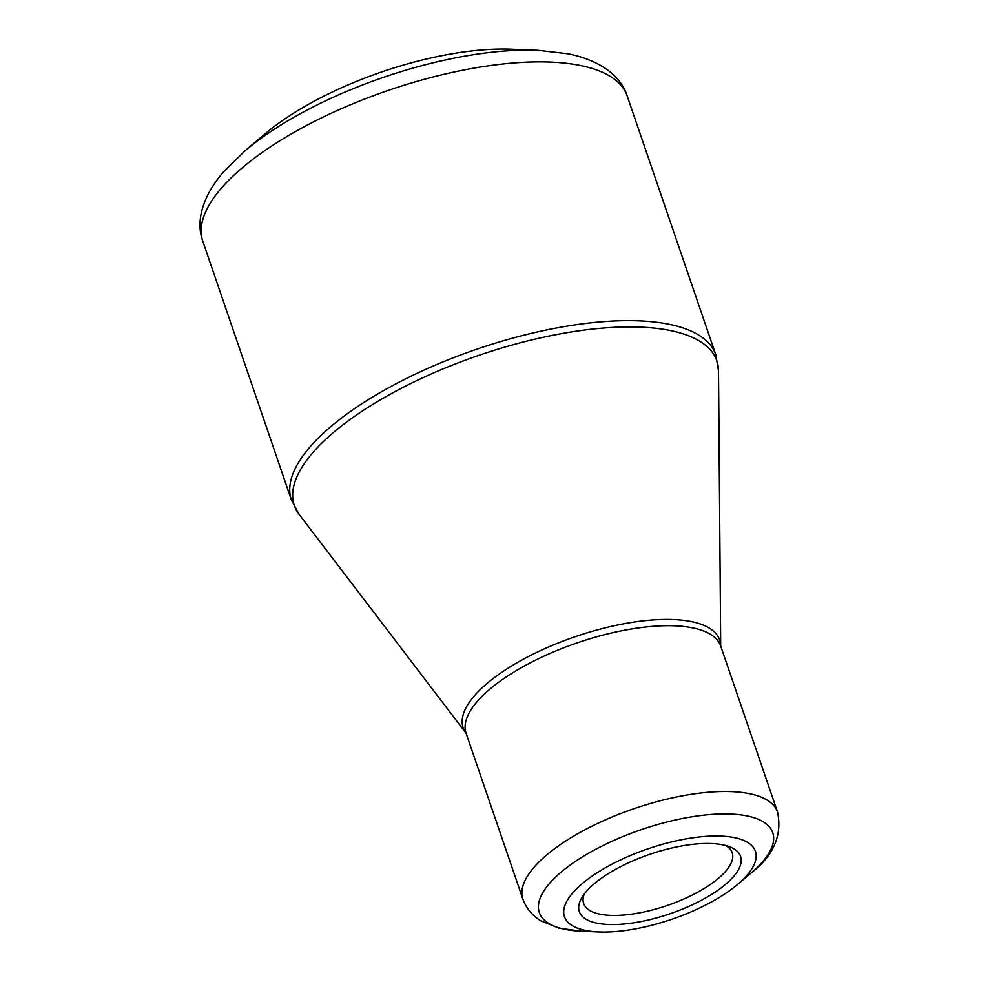 <?xml version="1.0" encoding="UTF-8"?>
<svg xmlns="http://www.w3.org/2000/svg" width="981" height="981" viewBox="0 0 981 981"><rect width="100%" height="100%" fill="white"/><g stroke="black" fill="none" stroke-linecap="round" stroke-linejoin="round"><path stroke-width="1.47" d="M503.228 49.05A179.425 66.119 -18.9 0 1 512.033 49.234L538.262 50.338A213.073 78.517 -18.9 0 0 527.815 50.129A213.073 78.517 -18.9 0 0 245.127 150.706L265.177 133.747A179.425 66.119 -18.9 0 1 503.228 49.05M716.155 835.996A100.933 37.192 -18.9 0 1 737.638 884.408A100.933 37.192 -18.9 0 1 598.79 931.95A100.933 37.192 -18.9 0 1 583.683 882.446A100.933 37.192 -18.9 0 1 716.155 835.996M612.487 924.58A85.224 31.404 -18.9 0 1 581.892 897.59A85.224 31.404 -18.9 0 1 649.778 854.316A85.224 31.404 -18.9 0 1 729.938 846.897A85.224 31.404 -18.9 0 1 714.757 892.379A85.224 31.404 -18.9 0 1 612.487 924.58M584.333 893.961A78.505 28.927 161.1 0 0 583.658 903.538A78.505 28.927 161.1 0 0 614.204 915.457A78.505 28.927 161.1 0 0 696.167 893.041A78.505 28.927 161.1 0 0 732.182 852.673A78.505 28.927 161.1 0 0 725.781 845.536M202.809 241.252L291.406 500.003A224.281 82.649 -18.9 0 1 476.827 349.175A224.281 82.649 -18.9 0 1 715.787 354.705L627.19 95.954A224.281 82.649 161.1 0 0 388.231 90.411A224.281 82.649 161.1 0 0 202.809 241.252C195.722 222.196 201.706 197.206 223.533 171.834L245.127 150.706M666.933 619.416A135.562 49.957 -18.9 0 1 720.704 646.025L718.509 370.867A223.288 82.281 161.1 0 0 629.937 326.906A223.288 82.281 161.1 0 0 385.803 396.704A223.288 82.281 161.1 0 0 299.156 514.436L466.061 733.212A135.562 49.957 -18.9 0 1 518.814 661.746A135.562 49.957 -18.9 0 1 666.933 619.416M522.885 899.136A134.569 49.59 -18.9 0 1 584.627 829.951A134.569 49.59 -18.9 0 1 725.143 791.508A134.569 49.59 -18.9 0 1 777.516 811.961L720.741 646.136A134.569 49.59 161.1 0 0 668.368 625.694A134.569 49.59 161.1 0 0 527.852 664.125A134.569 49.59 161.1 0 0 466.11 733.322L522.885 899.136C526.392 908.578 532.475 915.849 541.107 920.951L559.096 928.198L581.304 931.214A123.361 45.457 161.1 0 1 562.836 870.699A123.361 45.457 161.1 0 1 724.751 813.936A123.361 45.457 161.1 0 1 751.017 873.102C773.604 855.665 782.433 835.285 777.516 811.961M737.638 884.408L751.017 873.102M598.79 931.95L581.304 931.214M718.509 370.867L715.787 354.705M291.406 500.003L299.156 514.436M627.19 95.954C621.12 76.543 601.071 60.479 568.281 53.808L538.262 50.338"/></g></svg>
